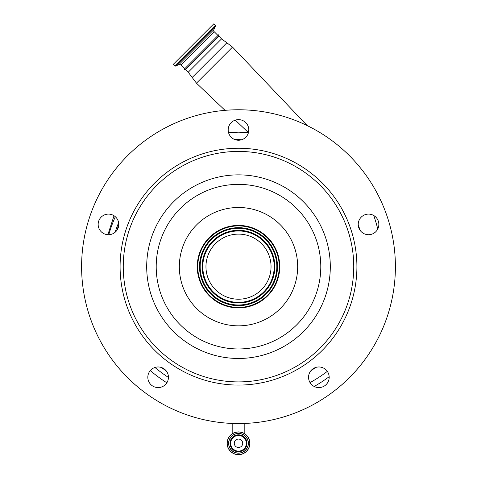 <?xml version="1.0" encoding="UTF-8"?>
<svg xmlns="http://www.w3.org/2000/svg" width="477" height="477" viewBox="0 0 477 477"><rect width="100%" height="100%" fill="white"/><g stroke="black" fill="none" stroke-linecap="round" stroke-linejoin="round"><path stroke-width="0.72" d="M227.112 443.288A11.388 11.388 0 0 1 238.5 431.9A11.388 11.388 0 0 1 249.888 443.288A11.388 11.388 0 0 1 238.5 454.676A11.388 11.388 0 0 1 227.112 443.288A11.388 11.388 0 0 1 238.5 431.9A11.388 11.388 0 0 1 249.888 443.288M228.727 443.288A9.773 9.773 0 0 1 238.5 433.515A9.773 9.773 0 0 1 248.273 443.288A9.773 9.773 0 0 1 238.5 453.061A9.773 9.773 0 0 1 228.727 443.288A9.773 9.773 0 0 0 238.5 453.061A9.773 9.773 0 0 0 248.273 443.288A9.773 9.773 0 0 1 238.5 453.061A9.773 9.773 0 0 1 228.727 443.288A9.773 9.773 0 0 0 238.5 453.061A9.773 9.773 0 0 0 248.273 443.288M246.323 443.288A7.823 7.823 0 0 1 238.5 451.117A7.823 7.823 0 0 1 230.677 443.288A7.823 7.823 0 0 1 238.5 435.465A7.823 7.823 0 0 1 246.323 443.288M238.5 439.073A4.215 4.215 0 0 1 242.715 443.288A4.215 4.215 0 0 1 238.5 447.504A4.215 4.215 0 0 1 234.285 443.288A4.215 4.215 0 0 1 238.5 439.073M162.973 368.172L162.77 368.447A126.864 126.864 0 0 0 166.294 370.975L161.608 367.57M311.702 369.86L311.898 370.14A126.864 126.864 0 0 0 315.392 367.57L310.706 370.975M329.178 377.277A10.309 10.309 0 0 0 318.869 366.968A10.309 10.309 0 0 0 308.553 377.277A10.309 10.309 0 0 0 318.869 387.586A10.309 10.309 0 0 0 329.178 377.277M118.773 224.411A10.309 10.309 0 0 0 108.464 214.101A10.309 10.309 0 0 0 98.155 224.411A10.309 10.309 0 0 0 108.464 234.72A10.309 10.309 0 0 0 118.773 224.411M168.447 377.277A10.309 10.309 0 0 0 158.131 366.968A10.309 10.309 0 0 0 147.822 377.277A10.309 10.309 0 0 0 158.131 387.586A10.309 10.309 0 0 0 168.447 377.277M378.845 224.411A10.309 10.309 0 0 0 368.536 214.101A10.309 10.309 0 0 0 358.227 224.411A10.309 10.309 0 0 0 368.536 234.72A10.309 10.309 0 0 0 378.845 224.411M81.597 266.661A156.903 156.903 0 0 1 238.5 109.764A156.903 156.903 0 0 1 395.403 266.661A156.903 156.903 0 0 1 238.5 423.564A156.903 156.903 0 0 1 81.597 266.661M248.809 129.935A10.309 10.309 0 0 0 238.5 119.626A10.309 10.309 0 0 0 228.191 129.935A10.309 10.309 0 0 0 238.5 140.244A10.309 10.309 0 0 0 248.809 129.935M118.618 226.199L118.296 226.092A126.864 126.864 0 0 0 116.978 230.224L118.767 224.715M359.27 228.93L359.592 228.829A126.864 126.864 0 0 0 358.233 224.715L360.022 230.224M235.602 139.833L241.398 139.833M279.743 266.661A41.243 41.243 0 0 1 238.5 307.903A41.243 41.243 0 0 1 197.257 266.661A41.243 41.243 0 0 1 238.5 225.418A41.243 41.243 0 0 1 279.743 266.661M197.752 266.661A40.748 40.748 0 0 1 238.5 225.913A40.748 40.748 0 0 1 279.248 266.661A40.748 40.748 0 0 1 238.5 307.415A40.748 40.748 0 0 1 197.752 266.661M205.957 266.661A32.543 32.543 0 0 1 238.5 234.118A32.543 32.543 0 0 1 271.043 266.661A32.543 32.543 0 0 1 238.5 299.21A32.543 32.543 0 0 1 205.957 266.661M234.821 139.564A130.901 130.901 0 0 1 241.654 139.749M108.774 234.72A130.901 130.901 0 0 1 115.339 216.725M166.843 382.798A143.452 143.452 0 0 1 150.297 370.581A143.452 143.452 0 0 0 166.843 382.798M329.16 376.711A143.452 143.452 0 0 1 314.182 386.465M248.404 132.797L247.593 131.819L248.732 130.4M248.726 130.436L248.243 131.288M185.499 69.499C184.539 69.815 184.08 69.767 184.116 69.356L218.704 34.767L218.848 36.151L185.499 69.499L188.224 72.224L196.458 83.165L232.52 47.104L307.194 125.6M214.203 31.697L181.045 64.854L184.832 68.64L217.989 35.483L214.203 31.697C213.893 31.887 213.779 31.214 213.845 29.669L215.461 26.205L215.318 25.394L213.774 23.85L173.199 64.425L174.743 65.969L215.318 25.394M248.219 132.528L238.5 132.177L228.525 132.546M107.868 234.708L114.033 215.735M227.231 443.288A11.269 11.269 0 0 1 238.5 432.019A11.269 11.269 0 0 1 249.769 443.288A11.269 11.269 0 0 1 238.5 454.557A11.269 11.269 0 0 1 227.231 443.288M228.608 443.288A9.892 9.892 0 0 1 238.5 433.402A9.892 9.892 0 0 1 248.392 443.288A9.892 9.892 0 0 1 238.5 453.18A9.892 9.892 0 0 1 228.608 443.288M246.967 443.288A8.467 8.467 0 0 1 238.5 451.755A8.467 8.467 0 0 1 230.033 443.288A8.467 8.467 0 0 1 238.5 434.821A8.467 8.467 0 0 1 246.967 443.288M120.091 266.661A118.409 118.409 0 0 1 238.5 148.252A118.409 118.409 0 0 1 356.909 266.661A118.409 118.409 0 0 1 238.5 385.076A118.409 118.409 0 0 1 120.091 266.661M123.257 266.661A115.243 115.243 0 0 1 238.5 151.424A115.243 115.243 0 0 1 353.743 266.661A115.243 115.243 0 0 1 238.5 381.904A115.243 115.243 0 0 1 123.257 266.661M146.695 266.661A91.805 91.805 0 0 1 238.5 174.862A91.805 91.805 0 0 1 330.305 266.661A91.805 91.805 0 0 1 238.5 358.466A91.805 91.805 0 0 1 146.695 266.661M320.794 266.661A82.294 82.294 0 0 1 238.5 348.955A82.294 82.294 0 0 1 156.206 266.661A82.294 82.294 0 0 1 238.5 184.366A82.294 82.294 0 0 1 320.794 266.661M179.328 266.661A59.172 59.172 0 0 1 238.5 207.489A59.172 59.172 0 0 1 297.672 266.661A59.172 59.172 0 0 1 238.5 325.839A59.172 59.172 0 0 1 179.328 266.661M199.511 266.661A38.989 38.989 0 0 1 238.5 227.678A38.989 38.989 0 0 1 277.489 266.661A38.989 38.989 0 0 1 238.5 305.65A38.989 38.989 0 0 1 199.511 266.661M200.173 266.661A38.327 38.327 0 0 1 238.5 228.334A38.327 38.327 0 0 1 276.827 266.661A38.327 38.327 0 0 1 238.5 304.994A38.327 38.327 0 0 1 200.173 266.661M202.141 266.661A36.359 36.359 0 0 1 238.5 230.308A36.359 36.359 0 0 1 274.859 266.661A36.359 36.359 0 0 1 238.5 303.02A36.359 36.359 0 0 1 202.141 266.661M202.803 266.661A35.697 35.697 0 0 1 238.5 230.963A35.697 35.697 0 0 1 274.197 266.661A35.697 35.697 0 0 1 238.5 302.364A35.697 35.697 0 0 1 202.803 266.661M162.77 368.447A8.968 8.968 0 0 0 160.671 367.284M154.953 367.469A138.074 138.074 0 0 0 168.441 377.432M311.898 370.14A8.968 8.968 0 0 0 310.145 371.774M310.044 382.614A138.074 138.074 0 0 0 327.317 371.368M377.754 229.038A138.074 138.074 0 0 0 373.724 215.503M118.63 222.681A125.523 125.523 0 0 0 115.124 232.281M118.296 226.092A8.968 8.968 0 0 0 118.755 223.737M359.592 228.829A8.968 8.968 0 0 0 360.612 231.005M218.848 36.151L221.572 38.875L226.849 42.793L192.142 77.501M221.572 38.875L188.224 72.224M181.045 64.854L179.018 64.496L213.845 29.669M179.018 64.496L175.554 66.112L215.461 26.205M244.194 423.463L244.194 433.426M232.806 423.463L232.806 433.426M226.849 42.793L232.52 47.104M175.554 66.112L174.743 65.969M247.593 131.819L235.31 120.132M225.019 110.342L196.458 83.165"/></g></svg>
